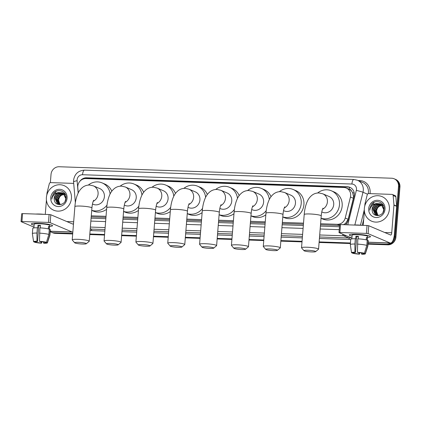 <?xml version="1.0" encoding="UTF-8"?>
<svg xmlns="http://www.w3.org/2000/svg" width="421" height="421" viewBox="0 0 421 421"><rect width="100%" height="100%" fill="white"/><g stroke="black" fill="none" stroke-linecap="round" stroke-linejoin="round"><path stroke-width="0.63" d="M343.562 224.682L345.641 223.283L348.146 219.267L353.377 198.27L353.582 196.891L352.661 192.702L351.461 190.939A2.668 2.484 -67 0 0 349.288 189.25A8.004 2.763 -88 0 1 349.535 187.282M320.602 223.74L337.295 224.314A8.004 7.452 -67 0 0 345.22 218.025L350.451 197.028A8.004 7.452 -67 0 0 350.672 195.654A8.004 7.452 -67 0 0 346.294 188.029A8.004 7.452 -67 0 0 343.799 187.477L85.952 178.578A8.004 7.452 -67 0 0 77.806 187.619L78.264 192.902M349.288 189.25L349.156 189.245A8.004 7.452 113 0 1 351.461 190.939M91.199 216.878L105.955 217.389M123.043 217.978L137.799 218.488M154.886 219.078L169.642 219.583M186.729 220.172L201.485 220.683M218.573 221.272L233.329 221.783M250.416 222.372L265.172 222.883M282.265 223.472L303.425 224.204M320.518 224.793L339.563 225.451M349.156 189.245L346.294 188.029M91.283 215.826L106.039 216.331M123.127 216.92L137.883 217.431M154.97 218.02L169.726 218.531M186.813 219.12L201.57 219.63M218.657 220.22L233.413 220.73M250.506 221.32L265.256 221.83M282.349 222.42L303.509 223.146M345.499 224.746A8.004 7.452 -67 0 0 348.046 220.483L354.061 196.339A8.004 7.452 -67 0 0 354.287 194.965A8.004 7.452 -67 0 0 349.909 187.34A8.004 7.452 -67 0 0 347.414 186.787L86.552 177.783A8.004 7.452 -67 0 0 79.832 181.367M83.821 178.825A8.004 7.452 113 0 1 87.273 178.088L348.135 187.092A8.004 7.452 113 0 1 350.261 187.503M50.367 182.63L51.025 174.41A8.004 7.452 113 0 1 59.177 166.748L391.635 178.225A8.004 7.452 113 0 1 394.13 178.778A8.004 7.452 113 0 1 398.508 186.403L394.472 236.56A8.004 7.452 113 0 1 392.651 241.186M390.577 243.049A8.004 7.452 113 0 1 386.325 244.222L368.065 243.591M72.733 233.397L53.867 232.75A8.004 7.452 113 0 1 51.373 232.197A8.004 7.452 113 0 1 50.21 231.566M350.44 242.985L319.139 241.901M302.052 241.312L280.886 240.58M263.799 239.991L249.043 239.486M231.955 238.896L217.199 238.386M200.107 237.797L185.356 237.286M168.263 236.697L153.507 236.186M136.42 235.597L121.664 235.086M104.576 234.497L89.82 233.987M394.13 178.778L395.572 179.388A8.004 7.452 113 0 1 399.95 187.013L395.914 237.176L395.193 236.865A8.004 7.452 113 0 1 387.046 244.527L368.043 243.875L387.046 244.527A8.004 7.452 113 0 0 395.193 236.865L399.229 186.708L395.193 236.865L394.472 236.56M394.851 179.083A8.004 7.452 113 0 1 399.229 186.708A8.004 7.452 113 0 0 394.851 179.083M72.686 233.96L55.304 233.36L54.583 233.055A8.004 7.452 113 0 1 52.088 232.503A8.004 7.452 113 0 0 54.583 233.055L72.712 233.681L54.583 233.055L53.867 232.75M350.419 243.264L319.118 242.186L350.419 243.264M302.025 241.596L280.865 240.865L302.025 241.596M263.772 240.275L249.022 239.765L263.772 240.275M231.929 239.175L217.173 238.665L231.929 239.175M200.086 238.075L185.329 237.565L200.086 238.075M168.242 236.976L153.486 236.465L168.242 236.976M136.399 235.876L121.643 235.371L136.399 235.876M104.555 234.776L89.799 234.271L104.555 234.776M91.094 218.178L105.85 218.688M122.937 219.278L137.693 219.788M154.781 220.378L169.537 220.888M186.624 221.478L201.38 221.983M218.467 222.577L233.223 223.083M250.316 223.672L265.067 224.183M282.159 224.772L303.32 225.503M320.413 226.093L339.463 226.751M395.914 237.176A8.004 7.452 113 0 1 387.767 244.833L368.022 244.154M350.398 243.543L319.092 242.464M302.004 241.875L280.839 241.144M263.751 240.554L248.995 240.044M231.908 239.454L217.152 238.944M200.064 238.354L185.308 237.849M168.221 237.255L153.465 236.749M136.378 236.16L121.622 235.649M104.529 235.06L89.773 234.55M55.304 233.36A8.004 7.452 113 0 1 52.809 232.808L51.373 232.197M364.344 208.474A13.346 12.414 113 0 1 382.079 196.628A13.346 12.414 113 0 1 389.378 209.337A13.346 12.414 113 0 1 371.643 221.188A13.346 12.414 113 0 1 364.344 208.474M380.931 204.143L376.737 204.617L373.301 209.605L375.527 214.789L376.237 215.194M376.379 215.257L377.916 215.631M380.8 204.064L376.453 204.495L373.017 209.484L375.237 214.668L376.095 215.136L379.5 215.305M383.015 212.342L383.763 209.632L381.158 204.285L380.242 203.79L376.548 203.532A6.031 5.61 113 0 0 372.101 209.095A6.031 5.61 113 0 0 372.238 210.968C373.09 217.983 383.742 216.42 383.999 209.379C385.062 202.354 375.558 198.78 371.433 204.385L369.764 208.774L369.775 210.205L370.048 208.811C371.101 205.695 373.269 203.938 376.548 203.532M381.458 204.501L377.879 205.101L374.448 210.09L376.832 215.378M381.326 204.401L377.595 204.98L374.158 209.968L376.679 215.341M381.947 204.922L379.026 205.585L375.59 210.574L377.458 215.494M381.826 204.811L378.737 205.464L375.3 210.453L377.3 215.473M378.121 215.52L377.616 214.884A6.031 5.61 113 0 1 376.606 211.005A6.031 5.61 113 0 1 378.916 206.569C377.484 207.737 376.658 209.195 376.448 210.942L377.947 215.526M384.036 208.921L381.442 204.406L380.526 203.911M380.384 203.853L375.595 204.127L372.159 209.116L372.238 210.968M383.389 205.543L381.668 204.395M383.536 205.895L381.384 204.274M383.131 205.027L382.81 204.885M383.157 205.074L382.526 204.759M385.02 209.19A8.699 8.094 113 0 1 376.169 217.515A8.699 8.094 113 0 1 368.701 208.627A8.699 8.094 113 0 1 377.553 200.301A8.699 8.094 113 0 1 385.02 209.19M378.916 206.569L382.115 205.09M374.137 202.301L369.796 208.784L369.775 210.205M356.255 234.276A10.678 1.321 4.6 0 1 370.269 236.36A10.678 1.321 4.6 0 1 367.496 237.333A10.678 1.321 4.6 0 0 370.496 236.665A10.678 1.321 4.6 0 0 356.255 234.276A10.678 1.321 4.6 0 0 349.488 234.686A10.678 1.321 4.6 0 0 352.067 236.092A10.678 1.321 4.6 0 1 349.214 234.95A10.678 1.321 4.6 0 1 356.255 234.276M364.77 205.99L364.918 204.159A1.337 1.242 -67 0 1 364.954 203.932L367.27 194.628A1.337 1.242 -67 0 1 368.591 193.581L391.998 194.391A1.337 1.242 -67 0 1 392.414 194.481L395.114 195.628A1.337 1.242 113 0 1 395.845 196.67L396.656 206.08A1.337 1.242 113 0 1 396.656 206.311L394.435 233.913A10.678 3.684 -88 0 1 390.467 243.054A10.678 3.684 -88 0 1 389.988 242.943L368.112 233.644L366.407 233.413L367.044 225.493L368.749 225.724L390.625 235.023A2.668 0.921 92 0 0 390.741 235.05A2.668 0.921 92 0 0 391.735 232.766L393.956 205.164A1.337 1.242 -67 0 0 393.956 204.932L393.146 195.523A1.337 1.242 -67 0 0 392.414 194.481M339.705 224.725L340.51 224.577L339.873 232.497L366.407 233.413M339.873 232.497L339.068 232.645L351.909 238.097M340.51 224.577L367.044 225.493M363.212 225.361L364.365 210.979M357.408 252.3L357.961 252.532A5.336 0.658 4.6 0 1 362.849 253.205L364.391 253.258A6.941 0.858 4.6 0 0 357.408 252.3L357.829 238.828A8.809 1.089 4.6 0 1 367.233 240.123L366.807 245.401L364.391 253.258M363.781 253.237L363.749 253.589A5.336 0.658 4.6 0 1 363.776 253.658A5.336 0.658 4.6 0 1 361.45 254.016L361.534 252.937M358.382 236.644A5.336 0.658 -175.4 0 0 357.929 236.628A5.336 0.658 -175.4 0 0 356.734 236.607L355.461 252.447A5.336 0.658 4.6 0 0 353.135 252.8A5.336 0.658 4.6 0 0 353.156 252.874L351.614 252.821A6.941 0.858 4.6 0 1 351.54 252.7A6.941 0.858 4.6 0 1 354.903 252.211L355.461 252.447M351.54 252.7L350.314 244.638A8.809 1.089 4.6 0 1 350.314 244.606L350.735 239.323A8.809 1.089 4.6 0 1 355.329 238.739L355.692 238.896L355.903 236.255A7.741 0.958 4.6 0 1 357.119 236.281A7.741 0.958 4.6 0 1 358.408 236.339L358.208 238.849M351.84 238.891L352.14 235.186A7.741 0.958 4.6 0 1 357.245 234.697A7.741 0.958 4.6 0 1 367.57 236.428L367.244 240.475M353.703 225.03A9.073 1.121 4.6 0 1 357.561 225.003A9.073 1.121 4.6 0 1 362.239 225.324M363.749 253.589L365.291 253.642L367.707 245.785L368.133 240.502L367.201 240.47M368.133 240.502A8.809 1.089 4.6 0 1 368.296 240.738L367.87 246.017A8.809 1.089 4.6 0 1 367.865 246.048L365.365 253.81A6.941 0.858 4.6 0 1 362.002 254.252L361.45 254.016M350.314 244.606A8.809 1.089 4.6 0 1 354.903 244.022L354.903 252.211M355.329 238.739L354.903 244.022M359.05 252.621L358.945 253.926L359.497 254.163L359.745 252.689M359.497 254.163A6.941 0.858 4.6 0 1 352.514 253.2L354.056 253.253L354.114 252.505M352.466 252.847L352.514 253.2M358.945 253.926A5.336 0.658 4.6 0 1 354.056 253.253M367.149 240.096L367.328 237.828A7.741 0.958 4.6 0 0 366.428 237.444L366.233 239.859M357.408 244.106A8.809 1.089 4.6 0 1 366.807 245.401M355.903 236.255L356.734 236.607M366.402 237.797L367.328 237.828M307.851 250.258A5.873 0.726 -175.4 0 0 304.015 250.721A5.873 0.726 -175.4 0 0 311.814 251.937A5.873 0.726 -175.4 0 0 315.629 251.653A5.873 0.726 -175.4 0 0 307.851 250.258M304.015 250.721L301.589 247.911A8.541 1.058 4.6 0 1 301.531 247.774A8.541 1.058 4.6 0 1 307.162 247.232A8.541 1.058 4.6 0 1 318.555 249.143A8.541 1.058 4.6 0 1 318.481 249.269L315.629 251.653M321.781 211.942L322.354 212.189A8.541 7.946 -67 0 0 333.711 204.606A8.541 7.946 -67 0 0 329.038 196.47L322.739 193.792L318.971 192.95C316.271 192.918 313.898 193.718 311.845 195.344C309.767 197.075 308.198 199.212 307.141 201.754C305.562 205.437 304.583 209.69 304.209 214.51L301.531 247.774M317.629 192.992A14.677 13.656 113 0 1 331.438 190.818A14.677 13.656 113 0 1 339.468 204.806A14.677 13.656 113 0 1 321.044 218.241M331.438 190.818L334.137 191.965A14.677 13.656 113 0 1 342.168 205.953A14.677 13.656 113 0 1 322.654 218.988L321.039 218.299M269.598 248.937A5.873 0.726 -175.4 0 0 265.762 249.4A5.873 0.726 -175.4 0 0 273.561 250.621A5.873 0.726 -175.4 0 0 277.376 250.332A5.873 0.726 -175.4 0 0 269.598 248.937M265.762 249.4L263.335 246.59A8.541 1.058 4.6 0 1 263.278 246.453A8.541 1.058 4.6 0 1 268.908 245.911A8.541 1.058 4.6 0 1 280.302 247.822A8.541 1.058 4.6 0 1 280.228 247.948L277.376 250.332M283.528 210.626L284.101 210.868A8.541 7.946 -67 0 0 295.458 203.285A8.541 7.946 -67 0 0 290.785 195.149L284.485 192.471L280.718 191.629C278.018 191.602 275.644 192.397 273.592 194.023C271.513 195.754 269.945 197.891 268.887 200.433C267.309 204.117 266.33 208.369 265.956 213.189L263.278 246.453M279.376 191.671A14.677 13.656 113 0 1 293.184 189.497A14.677 13.656 113 0 1 301.215 203.485A14.677 13.656 113 0 1 282.791 216.92M293.184 189.497L295.884 190.645A14.677 13.656 113 0 1 303.915 204.632A14.677 13.656 113 0 1 284.401 217.668L282.786 216.978M237.754 247.837A5.873 0.726 -175.4 0 0 233.918 248.301A5.873 0.726 -175.4 0 0 241.712 249.521A5.873 0.726 -175.4 0 0 245.532 249.237A5.873 0.726 -175.4 0 0 237.754 247.837M233.918 248.301L231.487 245.49A8.541 1.058 4.6 0 1 231.434 245.354A8.541 1.058 4.6 0 1 237.065 244.811A8.541 1.058 4.6 0 1 248.458 246.722A8.541 1.058 4.6 0 1 248.385 246.848L245.532 249.237M251.684 209.526L252.258 209.769A8.541 7.946 -67 0 0 263.609 202.185A8.541 7.946 -67 0 0 258.941 194.049L252.637 191.371L248.869 190.534C246.174 190.502 243.801 191.297 241.749 192.923C239.67 194.655 238.102 196.791 237.044 199.333C235.465 203.017 234.486 207.269 234.108 212.089L231.434 245.354M247.532 190.571A14.677 13.656 113 0 1 261.341 188.398A14.677 13.656 113 0 1 269.329 199.496M261.341 188.398L264.041 189.55A14.677 13.656 113 0 1 271.024 196.696M266.225 210.605A14.677 13.656 113 0 1 250.948 215.826M265.825 214.815A14.677 13.656 113 0 1 252.558 216.568L250.942 215.878M205.911 246.738A5.873 0.726 -175.4 0 0 202.075 247.201A5.873 0.726 -175.4 0 0 209.869 248.422A5.873 0.726 -175.4 0 0 213.689 248.137A5.873 0.726 -175.4 0 0 205.911 246.738M202.075 247.201L199.643 244.39A8.541 1.058 4.6 0 1 199.591 244.254A8.541 1.058 4.6 0 1 205.222 243.717A8.541 1.058 4.6 0 1 216.615 245.622A8.541 1.058 4.6 0 1 216.536 245.748L213.689 248.137M219.841 208.427L220.415 208.669A8.541 7.946 -67 0 0 231.766 201.085A8.541 7.946 -67 0 0 227.098 192.95L220.793 190.271L217.025 189.434C214.331 189.403 211.958 190.197 209.905 191.823C207.827 193.555 206.258 195.691 205.195 198.233C203.622 201.917 202.643 206.169 202.264 210.989L199.591 244.254M215.689 189.471A14.677 13.656 113 0 1 229.498 187.303A14.677 13.656 113 0 1 237.481 198.396M229.498 187.303L232.197 188.45A14.677 13.656 113 0 1 239.175 195.597M234.381 209.505A14.677 13.656 113 0 1 219.099 214.726M233.981 213.715A14.677 13.656 113 0 1 220.715 215.468L219.099 214.778M174.068 245.638A5.873 0.726 -175.4 0 0 170.231 246.101A5.873 0.726 -175.4 0 0 178.025 247.322A5.873 0.726 -175.4 0 0 181.846 247.038A5.873 0.726 -175.4 0 0 174.068 245.638M170.231 246.101L167.8 243.291A8.541 1.058 4.6 0 1 167.747 243.154A8.541 1.058 4.6 0 1 173.378 242.617A8.541 1.058 4.6 0 1 184.772 244.527A8.541 1.058 4.6 0 1 184.693 244.648L181.846 247.038M187.998 207.327L188.571 207.574A8.541 7.946 -67 0 0 199.922 199.986A8.541 7.946 -67 0 0 195.255 191.85L188.95 189.171L185.182 188.334C182.488 188.303 180.114 189.103 178.062 190.729C175.983 192.455 174.41 194.591 173.352 197.139C171.779 200.817 170.8 205.069 170.421 209.895L167.747 243.154M183.845 188.371A14.677 13.656 113 0 1 197.654 186.203A14.677 13.656 113 0 1 205.637 197.296M197.654 186.203L200.354 187.35A14.677 13.656 113 0 1 207.332 194.502M202.538 208.406A14.677 13.656 113 0 1 187.256 213.626M202.133 212.621A14.677 13.656 113 0 1 188.871 214.368L187.25 213.679M142.219 244.538A5.873 0.726 -175.4 0 0 138.388 245.006A5.873 0.726 -175.4 0 0 146.182 246.222A5.873 0.726 -175.4 0 0 150.002 245.938A5.873 0.726 -175.4 0 0 142.219 244.538M138.388 245.006L135.957 242.191A8.541 1.058 4.6 0 1 135.899 242.054A8.541 1.058 4.6 0 1 141.535 241.517A8.541 1.058 4.6 0 1 152.928 243.427A8.541 1.058 4.6 0 1 152.849 243.554L150.002 245.938M156.154 206.227L156.728 206.474A8.541 7.946 -67 0 0 168.079 198.891A8.541 7.946 -67 0 0 163.406 190.75L157.107 188.076L153.339 187.234C150.644 187.203 148.271 188.003 146.219 189.629C144.135 191.355 142.566 193.492 141.509 196.039C139.93 199.722 138.956 203.975 138.577 208.795L135.899 242.054M152.002 187.277A14.677 13.656 113 0 1 165.811 185.103A14.677 13.656 113 0 1 173.794 196.197M165.811 185.103L168.511 186.25A14.677 13.656 113 0 1 175.489 193.402M170.694 207.306A14.677 13.656 113 0 1 155.412 212.526M170.289 211.521A14.677 13.656 113 0 1 157.028 213.268L155.407 212.584M110.376 243.438A5.873 0.726 -175.4 0 0 106.545 243.906A5.873 0.726 -175.4 0 0 114.338 245.122A5.873 0.726 -175.4 0 0 118.159 244.838A5.873 0.726 -175.4 0 0 110.376 243.438M106.545 243.906L104.113 241.091A8.541 1.058 4.6 0 1 104.055 240.959A8.541 1.058 4.6 0 1 109.686 240.417A8.541 1.058 4.6 0 1 121.085 242.328A8.541 1.058 4.6 0 1 121.006 242.454L118.159 244.838M124.306 205.127L124.884 205.374A8.541 7.946 -67 0 0 136.236 197.791A8.541 7.946 -67 0 0 131.562 189.655L125.263 186.977L121.495 186.135C118.801 186.103 116.422 186.903 114.375 188.529C112.291 190.26 110.723 192.397 109.665 194.939C108.086 198.623 107.108 202.875 106.734 207.695L104.055 240.959M120.153 186.177A14.677 13.656 113 0 1 133.962 184.003A14.677 13.656 113 0 1 141.951 195.097M133.962 184.003L136.667 185.151A14.677 13.656 113 0 1 143.645 192.302M138.851 206.206A14.677 13.656 113 0 1 123.569 211.426M138.446 210.421A14.677 13.656 113 0 1 125.184 212.168L123.564 211.484M78.532 242.343A5.873 0.726 -175.4 0 0 74.701 242.806A5.873 0.726 -175.4 0 0 82.495 244.022A5.873 0.726 -175.4 0 0 86.31 243.738A5.873 0.726 -175.4 0 0 78.532 242.343M74.701 242.806L72.27 239.996A8.541 1.058 4.6 0 1 72.212 239.859A8.541 1.058 4.6 0 1 77.843 239.317A8.541 1.058 4.6 0 1 89.236 241.228A8.541 1.058 4.6 0 1 89.163 241.354L86.31 243.738M92.462 204.032L93.041 204.274A8.541 7.946 -67 0 0 104.392 196.691A8.541 7.946 -67 0 0 99.719 188.555L93.42 185.877L89.652 185.035C86.952 185.003 84.579 185.803 82.527 187.429C80.448 189.161 78.88 191.297 77.822 193.839C76.243 197.523 75.264 201.775 74.891 206.595L72.212 239.859M88.31 185.077A14.677 13.656 113 0 1 102.119 182.903A14.677 13.656 113 0 1 110.107 194.002M102.119 182.903L104.818 184.051A14.677 13.656 113 0 1 111.802 191.202M107.002 205.111A14.677 13.656 113 0 1 91.725 210.326M106.602 209.321A14.677 13.656 113 0 1 93.336 211.074L91.72 210.384M38.311 223.304A10.678 1.321 4.6 0 1 52.33 225.388A10.678 1.321 4.6 0 1 49.557 226.361A10.678 1.321 4.6 0 0 52.557 225.688A10.678 1.321 4.6 0 0 38.311 223.304A10.678 1.321 4.6 0 0 31.549 223.714A10.678 1.321 4.6 0 0 34.127 225.119A10.678 1.321 4.6 0 1 31.275 223.977A10.678 1.321 4.6 0 1 38.311 223.304M46.826 195.018L46.973 193.186A1.337 1.242 -67 0 1 47.01 192.96L49.331 183.656A1.337 1.242 -67 0 1 50.652 182.609L73.707 183.403M72.838 232.05A10.678 3.684 -88 0 1 72.528 232.076A10.678 3.684 -88 0 1 72.044 231.971L50.167 222.672L48.468 222.435L49.104 214.521L50.804 214.752L72.68 224.051A2.668 0.921 92 0 0 72.801 224.077A2.668 0.921 92 0 0 73.564 223.077M21.766 213.752L22.566 213.6L21.929 221.52L48.468 222.435M21.929 221.52L21.129 221.672L33.964 227.124M22.566 213.6L49.104 214.521M75.312 202.959L75.348 202.464M45.268 214.384L46.426 200.001M39.469 241.322L40.021 241.559A5.336 0.658 4.6 0 1 44.91 242.233L46.452 242.285A6.941 0.858 4.6 0 0 39.469 241.322L39.89 227.85A8.809 1.089 4.6 0 1 49.289 229.15L48.868 234.429L46.452 242.285M45.836 242.264L45.81 242.617A5.336 0.658 4.6 0 1 45.831 242.685A5.336 0.658 4.6 0 1 43.505 243.043L43.595 241.964M40.442 225.672A5.336 0.658 -175.4 0 0 39.984 225.651A5.336 0.658 -175.4 0 0 38.79 225.635L37.516 241.475A5.336 0.658 4.6 0 0 35.19 241.828A5.336 0.658 4.6 0 0 35.217 241.896L33.675 241.843A6.941 0.858 4.6 0 1 33.596 241.728A6.941 0.858 4.6 0 1 36.964 241.238L37.516 241.475M33.596 241.728L32.37 233.666A8.809 1.089 4.6 0 1 32.37 233.629L32.796 228.35A8.809 1.089 4.6 0 1 37.385 227.766L37.753 227.924L37.964 225.282A7.741 0.958 4.6 0 1 39.174 225.309A7.741 0.958 4.6 0 1 40.469 225.367L40.263 227.877M33.901 227.919L34.201 224.214A7.741 0.958 4.6 0 1 39.306 223.725A7.741 0.958 4.6 0 1 49.631 225.456L49.304 229.503M35.764 214.057A9.073 1.121 4.6 0 1 39.616 214.031A9.073 1.121 4.6 0 1 44.3 214.352M45.81 242.617L47.352 242.67L49.767 234.813L50.188 229.529L49.262 229.498M50.188 229.529A8.809 1.089 4.6 0 1 50.352 229.766L49.931 235.044A8.809 1.089 4.6 0 1 49.92 235.076L47.426 242.838A6.941 0.858 4.6 0 1 44.063 243.275L43.505 243.043M32.37 233.629A8.809 1.089 4.6 0 1 36.964 233.045L36.964 241.238M37.385 227.766L36.964 233.045M41.111 241.649L41.005 242.954L41.558 243.191L41.805 241.717M41.558 243.191A6.941 0.858 4.6 0 1 34.575 242.228L36.117 242.28L36.174 241.533M34.522 241.875L34.575 242.228M41.005 242.954A5.336 0.658 4.6 0 1 36.117 242.28M49.204 229.124L49.389 226.856A7.741 0.958 4.6 0 0 48.489 226.472L48.294 228.887M39.463 233.134A8.809 1.089 4.6 0 1 48.868 234.429M37.964 225.282L38.79 225.635M48.457 226.824L49.389 226.856M46.399 197.502A13.346 12.414 113 0 1 64.139 185.65A13.346 12.414 113 0 1 71.438 198.365A13.346 12.414 113 0 1 53.699 210.216A13.346 12.414 113 0 1 46.399 197.502M62.992 193.171L58.798 193.644L55.361 198.633L57.582 203.817L58.298 204.222M58.44 204.285L59.971 204.659M62.855 193.092L58.508 193.523L55.077 198.507L57.298 203.69L58.151 204.164L61.561 204.332M65.076 201.37L65.818 198.659L63.213 193.313L62.297 192.818L58.608 192.56A6.031 5.61 113 0 0 54.162 198.123A6.031 5.61 113 0 0 54.293 199.991C55.146 207.011 65.797 205.448 66.06 198.402C67.123 191.381 57.619 187.808 53.493 193.413L51.82 197.796L51.83 199.233L52.109 197.838C53.162 194.723 55.325 192.96 58.608 192.56M63.513 193.523L59.94 194.128L56.503 199.117L58.893 204.406M63.387 193.428L59.656 194.007L56.219 198.996L58.74 204.369M64.008 193.949L61.082 194.613L57.645 199.601L59.514 204.522M63.887 193.839L60.798 194.491L57.361 199.48L59.356 204.501M60.177 204.548L59.677 203.911A6.031 5.61 113 0 1 58.661 200.033A6.031 5.61 113 0 1 60.977 195.591C59.54 196.765 58.719 198.223 58.503 199.964L60.008 204.548M66.092 197.944L63.503 193.434L62.582 192.939M62.44 192.881L57.651 193.155L54.22 198.144L54.293 199.991M65.45 194.57L63.729 193.423M65.597 194.918L63.439 193.302M65.187 194.055L64.871 193.907M65.213 194.102L64.587 193.786M67.081 198.217A8.699 8.094 113 0 1 58.224 206.537A8.699 8.094 113 0 1 50.757 197.654A8.699 8.094 113 0 1 59.614 189.329A8.699 8.094 113 0 1 67.081 198.217M60.977 195.591L64.171 194.118M56.193 191.323L51.851 197.812L51.83 199.233M353.377 198.27L350.451 197.028M345.641 223.283A8.004 0.495 14 0 1 346.615 223.519M352.661 192.702A8.004 0.495 14 0 1 354.224 193.076M85.963 178.578A8.004 2.763 -88 0 1 86.037 178.157M348.146 219.267L345.22 218.025M339.579 225.282L337.295 224.314M348.135 187.092L347.414 186.787M347.762 224.825L356.334 190.397A5.336 4.968 -67 0 0 356.487 189.482A5.336 4.968 -67 0 0 351.903 184.03L82.532 174.731A5.336 4.968 -67 0 0 77.096 179.841A5.336 4.968 -67 0 0 77.101 180.762L78.164 193.097M351.903 184.03A5.336 1.842 92 0 1 353.887 179.462L357.455 180.251A10.678 9.93 113 0 1 363.291 190.418A10.678 9.93 113 0 1 362.991 192.25L367.486 194.16M353.887 179.462L84.516 170.163C78.28 170.568 74.638 173.91 73.58 180.177L73.58 181.983A5.336 0.968 -4.9 0 1 77.101 180.762M358.06 180.509L359.818 180.567A1.337 0.458 -88 0 1 359.702 181.204M359.818 180.567A12.009 11.172 113 0 1 370.127 192.834A12.009 11.172 113 0 1 370.038 193.634M368.296 193.607A10.678 9.93 -67 0 0 368.422 192.602A10.678 9.93 -67 0 0 362.586 182.43L357.455 180.251M363.691 219.367L362.207 225.324M350.73 239.433A12.009 11.172 113 0 1 349.146 239.496L319.413 238.47M302.325 237.881L281.16 237.149M264.072 236.56L249.316 236.049M232.229 235.46L217.473 234.955M200.385 234.365L185.629 233.855M168.542 233.266L153.786 232.755M136.699 232.166L121.943 231.655M104.85 231.066L91.599 230.608A12.009 11.172 113 0 1 90.105 230.45M386.325 244.222L387.767 244.833M398.508 186.403L399.95 187.013M346.02 235.597A10.678 9.93 113 0 1 343.668 235.807L348.798 237.986A10.678 9.93 -67 0 0 351.151 237.776M356.334 190.397A5.336 0.332 14 0 1 362.991 192.25L354.84 224.982M360.465 225.167L364.297 209.79M90.247 228.671L91.257 229.098L104.971 229.571M90.22 229.003A10.678 9.93 -67 0 0 91.257 229.098A1.337 0.458 -88 0 1 91.599 230.608M342.631 234.155A5.336 1.842 92 0 0 343.668 235.807L319.697 234.976M302.61 234.386L281.444 233.66M264.356 233.066L249.6 232.56M232.508 231.971L217.757 231.461M200.664 230.871L185.908 230.361M168.821 229.771L154.065 229.261M136.978 228.671L122.222 228.161M105.134 227.572L90.378 227.061M122.064 230.161L136.814 230.671M153.907 231.261L168.663 231.771M185.75 232.36L200.507 232.866M217.594 233.46L232.35 233.965M249.437 234.555L264.193 235.065M281.281 235.655L302.446 236.386M319.534 236.976L348.798 237.986A1.337 0.458 -88 0 1 349.146 239.496M90.857 221.083L105.613 221.593M122.706 222.183L137.457 222.693M154.549 223.283L169.305 223.788M186.392 224.377L201.149 224.888M218.236 225.477L232.992 225.988M250.079 226.577L264.835 227.087M281.923 227.677L303.088 228.408M320.176 228.998L339.226 229.655M84.516 170.163A5.336 1.842 92 0 0 82.532 174.731M87.273 178.088L86.552 177.783M368.18 242.191L389.988 242.943M384.741 232.524L391.735 232.766M396.656 206.311L393.956 205.164M368.749 225.724L368.112 233.644M393.956 204.932L396.656 206.08M395.845 196.67L393.146 195.523M322.523 209.258A8.541 7.946 -67 0 0 327.406 201.927A8.541 7.946 -67 0 0 322.739 193.792M323.018 208.163L322.575 209.111C322.491 209.342 321.707 211.047 321.234 215.878A8.541 1.058 -175.4 0 0 309.84 213.968A8.541 1.058 -175.4 0 0 304.209 214.51M284.27 207.937A8.541 7.946 -67 0 0 289.153 200.606A8.541 7.946 -67 0 0 284.485 192.471M284.764 206.843L284.322 207.795C284.238 208.021 283.454 209.726 282.98 214.557A8.541 1.058 -175.4 0 0 271.587 212.652A8.541 1.058 -175.4 0 0 265.956 213.189M252.426 206.837A8.541 7.946 -67 0 0 257.31 199.507A8.541 7.946 -67 0 0 252.637 191.371M252.921 205.743L252.479 206.695C252.395 206.921 251.611 208.627 251.137 213.463A8.541 1.058 -175.4 0 0 239.744 211.553A8.541 1.058 -175.4 0 0 234.108 212.089M220.578 205.737A8.541 7.946 -67 0 0 225.467 198.407A8.541 7.946 -67 0 0 220.793 190.271M221.078 204.643L220.636 205.595C220.551 205.827 219.767 207.532 219.294 212.363A8.541 1.058 -175.4 0 0 207.9 210.453A8.541 1.058 -175.4 0 0 202.264 210.989M188.734 204.638A8.541 7.946 -67 0 0 193.623 197.312A8.541 7.946 -67 0 0 188.95 189.171M189.234 203.543L188.787 204.495C188.703 204.727 187.924 206.432 187.445 211.263A8.541 1.058 -175.4 0 0 176.052 209.353A8.541 1.058 -175.4 0 0 170.421 209.895M156.891 203.543A8.541 7.946 -67 0 0 161.775 196.212A8.541 7.946 -67 0 0 157.107 188.076M157.386 202.443L156.944 203.396C156.859 203.627 156.08 205.332 155.602 210.163A8.541 1.058 -175.4 0 0 144.208 208.253A8.541 1.058 -175.4 0 0 138.577 208.795M125.048 202.443A8.541 7.946 -67 0 0 129.931 195.112A8.541 7.946 -67 0 0 125.263 186.977M125.542 201.343L125.1 202.296C125.016 202.527 124.237 204.232 123.758 209.063A8.541 1.058 -175.4 0 0 112.365 207.153A8.541 1.058 -175.4 0 0 106.734 207.695M93.204 201.343A8.541 7.946 -67 0 0 98.088 194.013A8.541 7.946 -67 0 0 93.42 185.877M93.699 200.249L93.257 201.196C93.173 201.427 92.388 203.132 91.915 207.963A8.541 1.058 -175.4 0 0 80.522 206.058A8.541 1.058 -175.4 0 0 74.891 206.595M50.236 231.218L72.044 231.971M66.802 221.551L73.664 221.788M50.804 214.752L50.167 222.672M73.58 181.983L75.364 202.617M368.17 242.28L390.467 243.054M339.631 224.661L338.989 232.581M321.234 215.878L318.555 249.143M282.98 214.557L280.302 247.822M251.137 213.463L248.458 246.722M219.294 212.363L216.615 245.622M187.445 211.263L184.772 244.527M155.602 210.163L152.928 243.427M123.758 209.063L121.085 242.328M91.915 207.963L89.236 241.228M50.231 231.308L72.528 232.076M21.687 213.689L21.05 221.604"/></g></svg>
